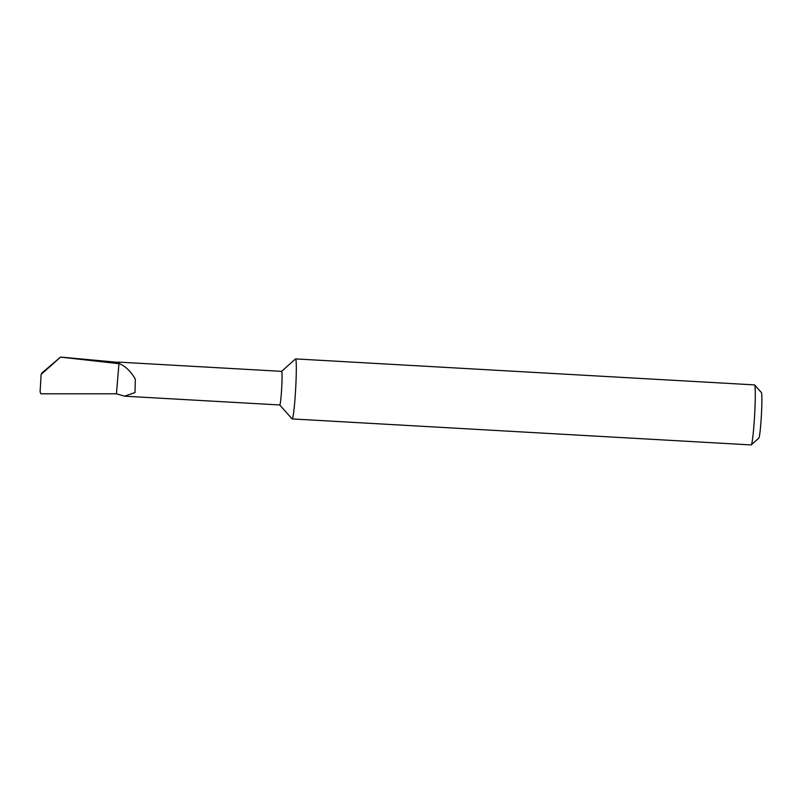 <?xml version="1.0" encoding="UTF-8"?>
<svg xmlns="http://www.w3.org/2000/svg" width="802" height="802" viewBox="0 0 802 802"><rect width="100%" height="100%" fill="white"/><g stroke="black" fill="none" stroke-linecap="round" stroke-linejoin="round"><path stroke-width="1.2" d="M116.44 393.792L118.957 363.687L60.571 357.111L41.113 374.424L40.1 391.867L40.822 393.802L116.44 393.792L124.591 396.188L279.738 404.97A16.832 1.002 -86.8 0 0 281.723 387.516A16.832 1.002 -86.8 0 0 281.642 371.356L118.666 362.123A16.832 1.002 -86.8 0 0 118.465 362.394M124.591 396.188L134.987 392.539L135.327 379.226C130.987 371.486 125.533 366.223 118.977 363.446A16.832 1.002 -86.8 0 0 118.666 362.123M279.708 404.97L292.068 418.865A30.055 1.784 -86.8 0 0 292.169 418.925A30.055 1.784 -86.8 0 0 292.249 418.905A30.055 1.784 -86.8 0 0 295.717 387.757A30.055 1.784 -86.8 0 0 295.567 358.905A30.055 1.784 -86.8 0 0 295.497 358.925A30.055 1.784 -86.8 0 0 295.467 358.945L281.612 371.356M292.169 418.925L751.143 444.93A30.055 1.784 -86.8 0 0 751.213 444.899A30.055 1.784 -86.8 0 0 751.243 444.879A30.055 1.784 -86.8 0 0 754.622 415.015A30.055 1.784 -86.8 0 0 754.642 384.96L761.399 392.559A22.847 1.353 93.2 0 1 761.379 415.396A22.847 1.353 93.2 0 1 758.822 438.092A22.847 1.353 93.2 0 1 758.792 438.113M754.642 384.96A30.055 1.784 -86.8 0 0 754.542 384.9L295.567 358.905M41.113 374.424L41.975 372.92L60.561 357.07L118.656 362.404A16.551 0.982 -86.8 0 1 118.957 363.687L118.977 363.446M758.822 438.092L751.243 444.879"/></g></svg>
